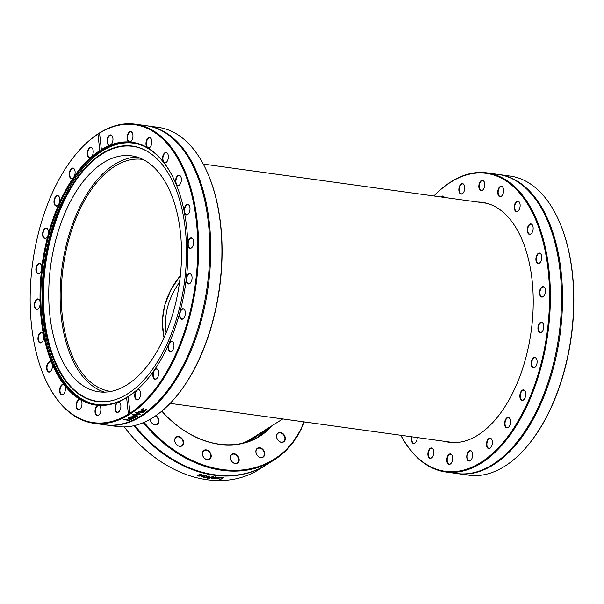 <?xml version="1.0" encoding="UTF-8"?>
<svg xmlns="http://www.w3.org/2000/svg" width="604" height="604" viewBox="0 0 604 604"><rect width="100%" height="100%" fill="white"/><g stroke="black" fill="none" stroke-linecap="round" stroke-linejoin="round"><path stroke-width="0.91" d="M433.899 195.99A150.381 82.016 97.9 0 1 547.534 265.013A150.381 82.016 97.9 0 1 470.071 467.964A150.381 82.016 97.9 0 1 400.792 435.28M400.746 435.273A150.977 82.34 -82.1 0 0 445.548 471.951A150.977 82.34 -82.1 0 0 470.584 468.606A150.977 82.34 -82.1 0 0 549.98 311.203A150.977 82.34 -82.1 0 0 486.93 172.85A150.977 82.34 -82.1 0 0 433.853 195.99M539.742 262.951A5.293 2.884 -82.1 0 0 540.142 262.544A5.293 2.884 -82.1 0 0 541.244 254.586A5.293 2.884 -82.1 0 0 537.386 254.246A5.293 2.884 -82.1 0 0 536.133 261.215A5.293 2.884 -82.1 0 0 539.742 262.951M519.387 209.158A5.293 2.884 -82.1 0 0 519.606 202.642A5.293 2.884 -82.1 0 0 515.627 202.468A5.293 2.884 -82.1 0 0 514.623 209.686A5.293 2.884 -82.1 0 0 518.504 210.6A5.293 2.884 -82.1 0 0 519.387 209.158M484.657 185.692A5.293 2.884 -82.1 0 0 484.189 181.774A5.293 2.884 -82.1 0 0 480.203 181.6A5.293 2.884 -82.1 0 0 479.206 188.818A5.293 2.884 -82.1 0 0 483.087 189.732A5.293 2.884 -82.1 0 0 484.657 185.692M441.358 197.025A4.991 2.726 97.9 0 1 442.989 196.383A4.991 2.726 97.9 0 1 444.385 197.448A5.293 2.884 -82.1 0 0 440.844 196.957M411.664 436.783A5.293 2.884 -82.1 0 0 412.207 442.589A5.293 2.884 -82.1 0 0 415.605 442.536A5.293 2.884 -82.1 0 0 417.243 437.553M446.832 458.972A5.293 2.884 -82.1 0 0 447.911 463.812A5.293 2.884 -82.1 0 0 451.029 463.404A5.293 2.884 -82.1 0 0 452.124 455.446A5.293 2.884 -82.1 0 0 449.127 454.276A5.293 2.884 -82.1 0 0 446.832 458.972M486.628 445.827A5.293 2.884 -82.1 0 0 490.742 447.609A5.293 2.884 -82.1 0 0 491.845 439.652A5.293 2.884 -82.1 0 0 488.115 439.146A5.293 2.884 -82.1 0 0 486.628 445.827M520.829 399.591A5.293 2.884 -82.1 0 0 524.113 399.38A5.293 2.884 -82.1 0 0 525.216 391.422A5.293 2.884 -82.1 0 0 520.844 391.868A5.293 2.884 -82.1 0 0 520.829 399.591M540.27 332.661A5.293 2.884 -82.1 0 0 542.196 331.641A5.293 2.884 -82.1 0 0 543.29 323.684A5.293 2.884 -82.1 0 0 538.421 325.307A5.293 2.884 -82.1 0 0 540.27 332.661M477.719 202.053A121.079 66.04 97.9 0 1 482.339 202.393A121.079 66.04 97.9 0 1 532.902 313.355A121.079 66.04 97.9 0 1 469.225 439.584A121.079 66.04 97.9 0 1 449.149 442.271A121.079 66.04 97.9 0 1 444.612 441.343M542.626 296.942A5.293 2.884 -82.1 0 0 543.781 296.051A5.293 2.884 -82.1 0 0 544.884 288.093A5.293 2.884 -82.1 0 0 539.817 290.365A5.293 2.884 -82.1 0 0 542.626 296.942M532.834 367.67A5.293 2.884 -82.1 0 0 535.484 366.885A5.293 2.884 -82.1 0 0 536.586 358.927A5.293 2.884 -82.1 0 0 531.95 359.939A5.293 2.884 -82.1 0 0 532.834 367.67M505.065 426.25A5.293 2.884 -82.1 0 0 508.847 426.915A5.293 2.884 -82.1 0 0 509.95 418.957A5.293 2.884 -82.1 0 0 505.888 418.897A5.293 2.884 -82.1 0 0 505.065 426.25M466.764 456.986A5.293 2.884 -82.1 0 0 471.022 460.052A5.293 2.884 -82.1 0 0 472.117 452.094A5.293 2.884 -82.1 0 0 468.749 451.218A5.293 2.884 -82.1 0 0 466.764 456.986M428.191 451.641A5.293 2.884 -82.1 0 0 428.719 457.477A5.293 2.884 -82.1 0 0 432.124 457.424A5.293 2.884 -82.1 0 0 433.227 449.467A5.293 2.884 -82.1 0 0 428.191 451.641M464.725 187.678A5.293 2.884 -82.1 0 0 464.197 185.126A5.293 2.884 -82.1 0 0 460.21 184.952A5.293 2.884 -82.1 0 0 459.214 192.17A5.293 2.884 -82.1 0 0 463.094 193.084A5.293 2.884 -82.1 0 0 464.725 187.678M503.306 193.023A5.293 2.884 -82.1 0 0 503.087 187.753A5.293 2.884 -82.1 0 0 499.1 187.58A5.293 2.884 -82.1 0 0 498.104 194.798A5.293 2.884 -82.1 0 0 501.984 195.711A5.293 2.884 -82.1 0 0 503.306 193.023M531.814 233.016A5.293 2.884 -82.1 0 0 532.622 225.443A5.293 2.884 -82.1 0 0 528.636 225.269A5.293 2.884 -82.1 0 0 527.639 232.487A5.293 2.884 -82.1 0 0 531.52 233.401A5.293 2.884 -82.1 0 0 531.814 233.016M486.93 172.85L498.096 174.39A150.977 82.34 97.9 0 1 561.146 312.751A150.977 82.34 97.9 0 1 481.75 470.154A150.977 82.34 97.9 0 1 456.715 473.498L445.548 471.951M527.066 446.326A150.381 82.016 -82.1 0 0 527.239 446.122A150.381 82.016 -82.1 0 0 558.541 219.894A150.381 82.016 -82.1 0 0 558.428 219.652M504.106 175.643A150.977 82.34 97.9 0 1 504.597 175.651M498.579 174.465A150.977 82.34 97.9 0 1 499.063 174.526L510.229 176.074A150.977 82.34 97.9 0 1 558.322 219.403A150.977 82.34 97.9 0 1 526.899 446.53A150.977 82.34 97.9 0 1 505.155 465.994A1.782 0.612 -6.8 0 0 504.453 466.439A150.977 82.34 97.9 0 1 493.876 471.83A150.977 82.34 97.9 0 1 468.84 475.174L457.673 473.634A150.977 82.34 97.9 0 1 457.198 473.559M499.063 174.526A150.977 82.34 97.9 0 1 562.113 312.887A150.977 82.34 97.9 0 1 482.709 470.282A150.977 82.34 97.9 0 1 457.673 473.634M540.225 262.438A4.991 2.726 97.9 0 1 539.938 262.725A4.991 2.726 97.9 0 1 538.39 263.291A4.991 2.726 97.9 0 1 536.299 259.358A4.991 2.726 97.9 0 1 538.217 253.959A4.991 2.726 97.9 0 1 539.765 253.401A4.991 2.726 97.9 0 1 541.297 254.714M531.611 233.295A4.991 2.726 97.9 0 1 529.776 234.141A4.991 2.726 97.9 0 1 527.715 230.834A4.991 2.726 97.9 0 1 528.945 225.564A4.991 2.726 97.9 0 1 531.143 224.25A4.991 2.726 97.9 0 1 532.675 225.564M518.594 210.494A4.991 2.726 97.9 0 1 516.76 211.347A4.991 2.726 97.9 0 1 515.378 203.767A4.991 2.726 97.9 0 1 518.126 201.457A4.991 2.726 97.9 0 1 519.659 202.77M502.075 195.605A4.991 2.726 97.9 0 1 500.24 196.451A4.991 2.726 97.9 0 1 498.443 190.049A4.991 2.726 97.9 0 1 501.607 186.56A4.991 2.726 97.9 0 1 503.14 187.874M483.17 189.626A4.991 2.726 97.9 0 1 481.335 190.479A4.991 2.726 97.9 0 1 479.304 185.345A4.991 2.726 97.9 0 1 482.709 180.588A4.991 2.726 97.9 0 1 484.242 181.902M463.177 192.978A4.991 2.726 97.9 0 1 461.343 193.824A4.991 2.726 97.9 0 1 459.251 189.988A4.991 2.726 97.9 0 1 462.717 183.933A4.991 2.726 97.9 0 1 464.25 185.254M415.695 442.43A4.991 2.726 97.9 0 1 413.861 443.276A4.991 2.726 97.9 0 1 412.071 436.835M432.215 457.319A4.991 2.726 97.9 0 1 430.38 458.172A4.991 2.726 97.9 0 1 428.583 451.762A4.991 2.726 97.9 0 1 431.747 448.281A4.991 2.726 97.9 0 1 433.279 449.595M451.113 463.298A4.991 2.726 97.9 0 1 449.278 464.144A4.991 2.726 97.9 0 1 447.239 459.017A4.991 2.726 97.9 0 1 450.644 454.253A4.991 2.726 97.9 0 1 452.185 455.567M471.105 459.946A4.991 2.726 97.9 0 1 469.27 460.799A4.991 2.726 97.9 0 1 467.179 456.956A4.991 2.726 97.9 0 1 470.644 450.909A4.991 2.726 97.9 0 1 472.177 452.222M490.826 447.504A4.991 2.726 97.9 0 1 488.998 448.349A4.991 2.726 97.9 0 1 487.035 445.722A4.991 2.726 97.9 0 1 487.647 440.686A4.991 2.726 97.9 0 1 490.365 438.459A4.991 2.726 97.9 0 1 491.898 439.772M508.938 426.809A4.991 2.726 97.9 0 1 507.103 427.655A4.991 2.726 97.9 0 1 505.45 426.084A4.991 2.726 97.9 0 1 505.525 420.558A4.991 2.726 97.9 0 1 508.47 417.764A4.991 2.726 97.9 0 1 510.01 419.078M524.197 399.274A4.991 2.726 97.9 0 1 522.362 400.12A4.991 2.726 97.9 0 1 521.184 399.38A4.991 2.726 97.9 0 1 520.595 393.627A4.991 2.726 97.9 0 1 523.736 390.229A4.991 2.726 97.9 0 1 524.914 390.977A4.991 2.726 97.9 0 1 525.269 391.551M535.574 366.779A4.991 2.726 97.9 0 1 533.74 367.625A4.991 2.726 97.9 0 1 533.158 367.421A4.991 2.726 97.9 0 1 531.814 361.758A4.991 2.726 97.9 0 1 535.106 357.734A4.991 2.726 97.9 0 1 535.688 357.946A4.991 2.726 97.9 0 1 536.639 359.055M542.279 331.536A4.991 2.726 97.9 0 1 540.55 332.396A4.991 2.726 97.9 0 1 540.444 332.389A4.991 2.726 97.9 0 1 538.421 327.164A4.991 2.726 97.9 0 1 541.712 322.483A4.991 2.726 97.9 0 1 541.818 322.491A4.991 2.726 97.9 0 1 543.351 323.812M543.872 295.945A4.991 2.726 97.9 0 1 542.86 296.685A4.991 2.726 97.9 0 1 542.037 296.798A4.991 2.726 97.9 0 1 539.946 292.223A4.991 2.726 97.9 0 1 542.573 287.013A4.991 2.726 97.9 0 1 543.404 286.908A4.991 2.726 97.9 0 1 544.936 288.221M127.474 396.941L128.176 396.496L130.094 414.102A1.782 0.634 -5.6 0 1 129.837 414.336A1.782 0.634 -5.6 0 1 129.392 414.54L128.403 414.185L126.613 397.689L127.474 396.941A132.072 72.035 97.9 0 1 96.368 404.559A132.072 72.035 97.9 0 1 40.883 292.374A132.072 72.035 97.9 0 1 100.755 150.962L99.773 150.615L97.976 134.118L98.845 133.356A1.782 0.612 173.2 0 0 99.547 132.918L101.457 150.517L100.755 150.962M146.976 379.697A132.072 72.035 97.9 0 1 128.176 396.496L128.176 396.707A132.669 72.359 -82.1 0 0 136.187 390.66L137.35 389.648A132.669 72.359 -82.1 0 0 146.802 379.901A132.669 72.359 -82.1 0 0 153.688 370.977L154.707 369.497A132.669 72.359 -82.1 0 0 168.478 344.658L169.294 342.815A132.669 72.359 -82.1 0 0 179.554 313.499L180.113 311.422A132.669 72.359 -82.1 0 0 186.16 279.629L186.417 277.455A132.669 72.359 -82.1 0 0 187.852 245.352L187.784 243.231A132.669 72.359 -82.1 0 0 184.499 213.001L184.129 211.083A132.669 72.359 -82.1 0 0 176.345 184.786L175.689 183.193A132.669 72.359 -82.1 0 0 174.42 180.324A132.669 72.359 -82.1 0 0 163.948 162.627L163.042 161.472A132.669 72.359 -82.1 0 0 148.139 148.033L147.051 147.399A132.669 72.359 -82.1 0 0 129.996 142.008L128.803 141.925A132.669 72.359 -82.1 0 0 110.766 144.945L109.55 145.428A132.669 72.359 -82.1 0 0 101.336 149.633L101.457 150.517A132.072 72.035 97.9 0 1 110.668 145.828A132.072 72.035 97.9 0 1 132.57 142.899A132.072 72.035 97.9 0 1 174.533 180.566M129.966 413.204L130.094 414.102A150.977 82.34 -82.1 0 0 198.573 252.464A150.977 82.34 -82.1 0 0 135.16 124.175A150.977 82.34 -82.1 0 0 110.124 127.52A150.977 82.34 -82.1 0 0 99.547 132.918L99.539 133.137A150.381 82.016 97.9 0 1 196.398 221.645A150.381 82.016 97.9 0 1 129.966 413.204M99.773 150.615A132.669 72.359 -82.1 0 0 91.755 156.655L90.592 157.674A132.669 72.359 -82.1 0 0 74.262 176.345L73.235 177.825A132.669 72.359 -82.1 0 0 59.471 202.665L58.648 204.507A132.669 72.359 -82.1 0 0 48.388 233.823L47.837 235.9A132.669 72.359 -82.1 0 0 41.782 267.693L41.533 269.867A132.669 72.359 -82.1 0 0 40.098 301.97L40.158 304.091A132.669 72.359 -82.1 0 0 43.443 334.322L43.82 336.239A132.669 72.359 -82.1 0 0 51.597 362.536L52.261 364.129A132.669 72.359 -82.1 0 0 64.001 384.695L64.907 385.85A132.669 72.359 -82.1 0 0 79.811 399.289L80.898 399.924A132.669 72.359 -82.1 0 0 97.946 405.314L99.139 405.397A132.669 72.359 -82.1 0 0 117.176 402.377L118.399 401.894A132.669 72.359 -82.1 0 0 126.613 397.689M52.261 364.129A5.293 2.884 -82.1 0 1 50.819 371.067A5.293 2.884 -82.1 0 1 47.021 370.38A5.293 2.884 -82.1 0 1 47.663 363.359A5.293 2.884 -82.1 0 1 51.597 362.536L51.944 363.155M73.514 177.523L73.235 177.825A5.293 2.884 -82.1 0 1 69.52 176.383A5.293 2.884 -82.1 0 1 70.683 169.316A5.293 2.884 -82.1 0 1 74.586 169.596A5.293 2.884 -82.1 0 1 74.262 176.345M90.592 157.674A5.293 2.884 -82.1 0 1 87.452 154.896A5.293 2.884 -82.1 0 1 89.022 148.335A5.293 2.884 -82.1 0 1 92.699 148.901A5.293 2.884 -82.1 0 1 91.755 156.655L91.612 156.836M128.403 414.185A150.381 82.016 97.9 0 1 45.459 379.463A150.381 82.016 97.9 0 1 76.761 153.235A150.381 82.016 97.9 0 1 97.976 134.118M117.176 402.377A5.293 2.884 -82.1 0 0 115.175 409.814A5.293 2.884 -82.1 0 0 119.245 411.384A5.293 2.884 -82.1 0 0 120.347 403.427A5.293 2.884 -82.1 0 0 118.399 401.894M97.946 405.314A5.293 2.884 -82.1 0 0 95.07 412.555A5.293 2.884 -82.1 0 0 99.252 414.729A5.293 2.884 -82.1 0 0 100.355 406.771A5.293 2.884 -82.1 0 0 99.139 405.397M79.811 399.289A5.293 2.884 -82.1 0 0 76.112 405.926A5.293 2.884 -82.1 0 0 80.355 408.757A5.293 2.884 -82.1 0 0 81.449 400.799A5.293 2.884 -82.1 0 0 80.898 399.924M64.001 384.695A5.293 2.884 -82.1 0 0 59.577 390.365A5.293 2.884 -82.1 0 0 63.835 393.861A5.293 2.884 -82.1 0 0 64.93 385.903A5.293 2.884 -82.1 0 0 64.907 385.85M43.443 334.322A5.293 2.884 -82.1 0 0 43.299 333.959A5.293 2.884 -82.1 0 0 39.313 333.786A5.293 2.884 -82.1 0 0 38.316 341.003A5.293 2.884 -82.1 0 0 42.197 341.924A5.293 2.884 -82.1 0 0 43.82 336.239M40.098 301.97A5.293 2.884 -82.1 0 0 39.66 300.452A5.293 2.884 -82.1 0 0 35.674 300.279A5.293 2.884 -82.1 0 0 34.677 307.496A5.293 2.884 -82.1 0 0 38.558 308.41A5.293 2.884 -82.1 0 0 40.158 304.091M41.782 267.693A5.293 2.884 -82.1 0 0 41.246 264.869A5.293 2.884 -82.1 0 0 37.267 264.688A5.293 2.884 -82.1 0 0 36.263 271.913A5.293 2.884 -82.1 0 0 40.143 272.827A5.293 2.884 -82.1 0 0 41.533 269.867M48.388 233.823A5.293 2.884 -82.1 0 0 47.958 229.626A5.293 2.884 -82.1 0 0 43.971 229.452A5.293 2.884 -82.1 0 0 42.975 236.67A5.293 2.884 -82.1 0 0 46.855 237.583A5.293 2.884 -82.1 0 0 47.837 235.9M59.471 202.665A5.293 2.884 -82.1 0 0 59.328 197.131A5.293 2.884 -82.1 0 0 55.341 196.957A5.293 2.884 -82.1 0 0 54.345 204.175A5.293 2.884 -82.1 0 0 58.226 205.088A5.293 2.884 -82.1 0 0 58.648 204.507M98.845 133.356A150.977 82.34 -82.1 0 0 77.101 152.827A150.977 82.34 -82.1 0 0 76.934 153.031M45.572 379.705A150.977 82.34 -82.1 0 0 45.678 379.946A150.977 82.34 -82.1 0 0 93.771 423.283A150.977 82.34 -82.1 0 0 129.392 414.54M99.343 414.623A4.991 2.726 97.9 0 1 97.508 415.476A4.991 2.726 97.9 0 1 95.47 410.343A4.991 2.726 97.9 0 1 98.875 405.586A4.991 2.726 97.9 0 1 99.32 405.714A4.991 2.726 97.9 0 1 100.407 406.9M80.438 408.651A4.991 2.726 97.9 0 1 78.603 409.497A4.991 2.726 97.9 0 1 76.814 403.094A4.991 2.726 97.9 0 1 79.977 399.606A4.991 2.726 97.9 0 1 81.042 400.218A4.991 2.726 97.9 0 1 81.51 400.92M63.918 393.755A4.991 2.726 97.9 0 1 62.084 394.608A4.991 2.726 97.9 0 1 60.702 387.021A4.991 2.726 97.9 0 1 63.45 384.718A4.991 2.726 97.9 0 1 64.99 386.031M50.902 370.962A4.991 2.726 97.9 0 1 49.067 371.807A4.991 2.726 97.9 0 1 47.006 368.5A4.991 2.726 97.9 0 1 48.245 363.231A4.991 2.726 97.9 0 1 50.442 361.917A4.991 2.726 97.9 0 1 51.982 363.253M42.288 341.811A4.991 2.726 97.9 0 1 41.993 342.106A4.991 2.726 97.9 0 1 40.453 342.664A4.991 2.726 97.9 0 1 38.354 338.731A4.991 2.726 97.9 0 1 40.279 333.332A4.991 2.726 97.9 0 1 41.819 332.774A4.991 2.726 97.9 0 1 43.352 334.087M38.641 308.304A4.991 2.726 97.9 0 1 37.637 309.044A4.991 2.726 97.9 0 1 36.806 309.157A4.991 2.726 97.9 0 1 34.722 304.582A4.991 2.726 97.9 0 1 37.35 299.373A4.991 2.726 97.9 0 1 38.18 299.267A4.991 2.726 97.9 0 1 39.713 300.581M40.234 272.721A4.991 2.726 97.9 0 1 38.505 273.574A4.991 2.726 97.9 0 1 38.399 273.567A4.991 2.726 97.9 0 1 36.376 268.342A4.991 2.726 97.9 0 1 39.66 263.669A4.991 2.726 97.9 0 1 39.766 263.676A4.991 2.726 97.9 0 1 41.299 264.99M46.938 237.478A4.991 2.726 97.9 0 1 45.104 238.323A4.991 2.726 97.9 0 1 44.53 238.119A4.991 2.726 97.9 0 1 43.186 232.457A4.991 2.726 97.9 0 1 46.478 228.433A4.991 2.726 97.9 0 1 47.059 228.637A4.991 2.726 97.9 0 1 48.01 229.746M58.316 204.982A4.991 2.726 97.9 0 1 56.482 205.828A4.991 2.726 97.9 0 1 55.304 205.088A4.991 2.726 97.9 0 1 54.707 199.335A4.991 2.726 97.9 0 1 57.848 195.938A4.991 2.726 97.9 0 1 59.026 196.685A4.991 2.726 97.9 0 1 59.381 197.251M73.59 177.433A4.991 2.726 97.9 0 1 73.424 177.606A4.991 2.726 97.9 0 1 71.74 178.293A4.991 2.726 97.9 0 1 70.087 176.723A4.991 2.726 97.9 0 1 70.162 171.196A4.991 2.726 97.9 0 1 73.107 168.403A4.991 2.726 97.9 0 1 74.647 169.724M91.687 156.746A4.991 2.726 97.9 0 1 90.826 157.425A4.991 2.726 97.9 0 1 89.853 157.599A4.991 2.726 97.9 0 1 87.89 154.979A4.991 2.726 97.9 0 1 88.501 149.935A4.991 2.726 97.9 0 1 91.219 147.708A4.991 2.726 97.9 0 1 92.752 149.022M110.766 144.945A5.293 2.884 -82.1 0 0 111.317 144.409A5.293 2.884 -82.1 0 0 112.419 136.451A5.293 2.884 -82.1 0 0 107.504 138.21A5.293 2.884 -82.1 0 0 109.55 145.428M111.408 144.303A4.991 2.726 97.9 0 1 109.822 145.171A4.991 2.726 97.9 0 1 109.573 145.156A4.991 2.726 97.9 0 1 107.474 141.313A4.991 2.726 97.9 0 1 110.94 135.266A4.991 2.726 97.9 0 1 112.472 136.579M175.296 397.651A150.381 82.016 -82.1 0 0 175.47 397.447A150.381 82.016 -82.1 0 0 206.772 171.219A150.381 82.016 -82.1 0 0 206.659 170.977M135.16 124.175L146.327 125.723A150.977 82.34 97.9 0 1 208.289 222.204A150.977 82.34 97.9 0 1 104.937 424.823L93.771 423.283M146.863 408.984L144.794 410.433L142.65 410.486L141.268 409.95L142.891 408.697L143.744 408.81A150.977 82.34 97.9 0 1 143.714 408.84L142.34 409.444L143.201 410.358L145.73 409.92L146.025 409.157A150.977 82.34 -82.1 0 0 146.055 409.135L146.764 409.595L144.839 410.705L142.687 410.758L141.245 410.063M143.669 408.576L142.114 409.716M145.73 409.92L146.025 409.157M143.956 411.815L142.091 412.947L140.007 412.419L140.838 411.384L138.724 412.479A150.977 82.34 97.9 0 1 138.694 412.494L137.916 412.389L139.841 411.09L144.447 411.445A150.977 82.34 97.9 0 1 143.956 411.815L143.435 411.483L142.053 412.675L139.969 412.154M133.597 415.197A150.977 82.34 -82.1 0 0 134.103 414.88A2495.2 1510.287 67.6 0 0 137.863 415.975A150.977 82.34 97.9 0 1 137.402 416.262A1657.905 1486.55 -141.8 0 1 133.19 416.216A1671.328 954.69 70.7 0 0 135.945 417.122A150.977 82.34 97.9 0 1 135.477 417.387A2455.796 2177.073 -134.7 0 1 130.192 417.183A150.977 82.34 -82.1 0 0 130.721 416.896A3036.753 2660.348 47 0 0 134.745 417.077A1769.29 1023.591 -109.4 0 1 131.959 416.186A150.977 82.34 -82.1 0 0 132.374 415.937A1684.126 1507.418 38.2 0 0 136.602 415.982A3423.691 2166.744 -113.3 0 1 133.597 415.197M133.945 418.21L129.649 418.965C128.161 418.731 127.822 418.391 128.637 417.93L132.306 417.636A150.977 82.34 97.9 0 1 130.222 418.715L132.835 418.436L133.295 417.825A150.977 82.34 -82.1 0 0 133.318 417.809L133.945 418.21L132.268 418.647M128.199 418.368L128.637 417.93M131 419.259L131.71 419.357A150.977 82.34 97.9 0 1 129.377 420.429L123.359 419.599A150.977 82.34 -82.1 0 0 123.895 419.357L129.203 420.097A150.977 82.34 -82.1 0 0 131 419.259M135.417 412.804A150.977 82.34 -82.1 0 0 135.953 412.426A1423.794 756.148 67.9 0 0 140.611 414.201A150.977 82.34 97.9 0 1 140.045 414.586A1423.794 1273.436 -146.5 0 1 132.661 414.638A150.977 82.34 -82.1 0 0 133.227 414.276A1507.131 1341.318 34.1 0 0 139.32 414.246A1507.131 814.018 -112.1 0 1 135.417 412.804M129.996 142.008A5.293 2.884 -82.1 0 0 131.31 141.064A5.293 2.884 -82.1 0 0 132.412 133.107A5.293 2.884 -82.1 0 0 127.723 134.239A5.293 2.884 -82.1 0 0 128.803 141.925M148.139 148.033A5.293 2.884 -82.1 0 0 150.215 147.036A5.293 2.884 -82.1 0 0 151.317 139.079A5.293 2.884 -82.1 0 0 146.885 139.637A5.293 2.884 -82.1 0 0 147.051 147.399M163.948 162.627A5.293 2.884 -82.1 0 0 166.734 161.932A5.293 2.884 -82.1 0 0 167.837 153.975A5.293 2.884 -82.1 0 0 163.707 154.012A5.293 2.884 -82.1 0 0 163.042 161.472M176.345 184.786A5.293 2.884 -82.1 0 0 179.75 184.726A5.293 2.884 -82.1 0 0 180.845 176.768A5.293 2.884 -82.1 0 0 177.048 176.353A5.293 2.884 -82.1 0 0 175.689 183.193M184.499 213.001A5.293 2.884 -82.1 0 0 188.365 213.876A5.293 2.884 -82.1 0 0 189.467 205.919A5.293 2.884 -82.1 0 0 186.024 205.111A5.293 2.884 -82.1 0 0 184.129 211.083M187.852 245.352A5.293 2.884 -82.1 0 0 192.012 247.383A5.293 2.884 -82.1 0 0 193.106 239.426A5.293 2.884 -82.1 0 0 190.034 238.308A5.293 2.884 -82.1 0 0 187.784 243.231M186.16 279.629A5.293 2.884 -82.1 0 0 190.419 282.974A5.293 2.884 -82.1 0 0 191.521 275.009A5.293 2.884 -82.1 0 0 188.826 273.672A5.293 2.884 -82.1 0 0 186.417 277.455M179.554 313.499A5.293 2.884 -82.1 0 0 180.528 318.55A5.293 2.884 -82.1 0 0 183.707 318.21A5.293 2.884 -82.1 0 0 184.809 310.252A5.293 2.884 -82.1 0 0 180.113 311.422M168.478 344.658A5.293 2.884 -82.1 0 0 168.878 350.675A5.293 2.884 -82.1 0 0 172.336 350.705A5.293 2.884 -82.1 0 0 173.439 342.747A5.293 2.884 -82.1 0 0 169.294 342.815M153.688 370.977A5.293 2.884 -82.1 0 0 153.371 377.757A5.293 2.884 -82.1 0 0 157.078 378.24A5.293 2.884 -82.1 0 0 158.18 370.282A5.293 2.884 -82.1 0 0 154.707 369.497M136.187 390.66A5.293 2.884 -82.1 0 0 135.062 397.938A5.293 2.884 -82.1 0 0 138.965 398.934A5.293 2.884 -82.1 0 0 140.068 390.977A5.293 2.884 -82.1 0 0 137.35 389.648M146.802 125.791A150.977 82.34 97.9 0 1 147.285 125.851L158.452 127.399A150.977 82.34 97.9 0 1 206.545 170.736A150.977 82.34 97.9 0 1 175.122 397.855A150.977 82.34 97.9 0 1 117.07 426.507L105.904 424.959A150.977 82.34 97.9 0 1 105.421 424.891M147.285 125.851A150.977 82.34 97.9 0 1 208.161 286.696A150.977 82.34 97.9 0 1 105.904 424.959M139.32 414.246L139.29 413.966A1509.509 815.974 -112.1 0 1 135.658 412.63M140.332 414.095A150.683 82.182 97.9 0 1 140.015 414.306A1426.006 1275.187 -146.4 0 1 133.091 414.359M131.242 419.289A150.683 82.182 97.9 0 1 129.369 420.142L123.85 419.38M130.147 417.787L131.227 417.817L129.226 418.036L128.984 418.391L129.641 418.64A150.977 82.34 -82.1 0 0 131.227 417.817M130.132 417.5L128.969 418.225M131.868 417.575A150.683 82.182 97.9 0 1 130.2 418.436L130.222 418.715M130.706 418.768L129.633 418.678C128.146 418.451 127.806 418.104 128.614 417.651M137.538 415.884A150.683 82.182 97.9 0 1 137.372 415.982A1660.577 1488.679 -141.8 0 1 136.602 415.975L136.572 415.711A3429.852 2171.607 -113.3 0 1 133.907 415.008M135.613 417.017A150.683 82.182 97.9 0 1 135.455 417.107A2460.047 2180.448 -134.7 0 1 134.745 417.077L134.722 416.798A1772.181 1026 -109.4 0 1 132.253 416.013M134.549 417.07A2460.047 2180.448 -134.7 0 1 130.668 416.926M141.585 411.49L142.801 411.392L142.559 412.049L142.838 411.664L141.585 411.49L140.891 412.17L141.253 412.615L142.597 412.321L142.838 411.664L142.597 412.321M141.547 411.218L140.853 411.898L141.253 412.615M140.981 411.407L139.909 411.173L138.12 412.154M142.295 409.18L142.053 409.587M119.335 411.279A4.991 2.726 97.9 0 1 117.501 412.124A4.991 2.726 97.9 0 1 115.402 408.289A4.991 2.726 97.9 0 1 118.618 402.219A4.991 2.726 97.9 0 1 118.867 402.234A4.991 2.726 97.9 0 1 120.4 403.548M139.056 398.829A4.991 2.726 97.9 0 1 137.221 399.682A4.991 2.726 97.9 0 1 135.258 397.054A4.991 2.726 97.9 0 1 137.614 389.965A4.991 2.726 97.9 0 1 138.588 389.791A4.991 2.726 97.9 0 1 140.128 391.105M157.168 378.134A4.991 2.726 97.9 0 1 155.334 378.987A4.991 2.726 97.9 0 1 153.68 377.417A4.991 2.726 97.9 0 1 155.017 369.784A4.991 2.726 97.9 0 1 156.7 369.097A4.991 2.726 97.9 0 1 158.233 370.411M172.427 350.599A4.991 2.726 97.9 0 1 170.592 351.452A4.991 2.726 97.9 0 1 169.414 350.705A4.991 2.726 97.9 0 1 169.641 343.057A4.991 2.726 97.9 0 1 171.959 341.562A4.991 2.726 97.9 0 1 173.137 342.302A4.991 2.726 97.9 0 1 173.491 342.876M183.797 318.104A4.991 2.726 97.9 0 1 181.963 318.957A4.991 2.726 97.9 0 1 181.381 318.753A4.991 2.726 97.9 0 1 180.483 311.604A4.991 2.726 97.9 0 1 183.329 309.067A4.991 2.726 97.9 0 1 183.91 309.271A4.991 2.726 97.9 0 1 184.869 310.381M190.509 282.868A4.991 2.726 97.9 0 1 188.773 283.721A4.991 2.726 97.9 0 1 188.674 283.714A4.991 2.726 97.9 0 1 186.817 277.561A4.991 2.726 97.9 0 1 189.935 273.808A4.991 2.726 97.9 0 1 190.041 273.823A4.991 2.726 97.9 0 1 191.574 275.137M192.095 247.278A4.991 2.726 97.9 0 1 191.09 248.018A4.991 2.726 97.9 0 1 190.26 248.123A4.991 2.726 97.9 0 1 188.199 243.261A4.991 2.726 97.9 0 1 190.804 238.346A4.991 2.726 97.9 0 1 191.627 238.233A4.991 2.726 97.9 0 1 193.167 239.546M188.456 213.771A4.991 2.726 97.9 0 1 188.161 214.058A4.991 2.726 97.9 0 1 186.621 214.616A4.991 2.726 97.9 0 1 184.537 211.03A4.991 2.726 97.9 0 1 186.447 205.284A4.991 2.726 97.9 0 1 187.987 204.726A4.991 2.726 97.9 0 1 189.528 206.039M179.833 184.62A4.991 2.726 97.9 0 1 177.999 185.473A4.991 2.726 97.9 0 1 176.089 183.072A4.991 2.726 97.9 0 1 177.168 176.889A4.991 2.726 97.9 0 1 179.365 175.583A4.991 2.726 97.9 0 1 180.906 176.897M166.817 161.827A4.991 2.726 97.9 0 1 164.983 162.672A4.991 2.726 97.9 0 1 163.42 161.291A4.991 2.726 97.9 0 1 163.601 155.092A4.991 2.726 97.9 0 1 166.357 152.782A4.991 2.726 97.9 0 1 167.889 154.095M150.298 146.931A4.991 2.726 97.9 0 1 148.463 147.784A4.991 2.726 97.9 0 1 147.399 147.172A4.991 2.726 97.9 0 1 146.674 141.374A4.991 2.726 97.9 0 1 149.837 137.893A4.991 2.726 97.9 0 1 151.37 139.207M131.4 140.958A4.991 2.726 97.9 0 1 129.566 141.804A4.991 2.726 97.9 0 1 129.12 141.668A4.991 2.726 97.9 0 1 127.527 136.678A4.991 2.726 97.9 0 1 130.932 131.914A4.991 2.726 97.9 0 1 132.465 133.227M148.508 152.095A128.705 70.192 -82.1 0 0 43.42 299.358A128.705 70.192 -82.1 0 0 114.209 400.037M42.793 299.327A128.924 70.313 -82.1 0 0 113.952 400.105A128.924 70.313 -82.1 0 0 184.28 283.389A128.924 70.313 -82.1 0 0 148.29 151.959A128.924 70.313 -82.1 0 0 42.793 299.327M48.765 297.455A119.116 64.968 -82.1 0 0 98.799 391.815A119.116 64.968 -82.1 0 0 179.479 282.725A119.116 64.968 -82.1 0 0 131.453 155.824A119.116 64.968 -82.1 0 0 48.765 297.455M137.078 157.078A119.116 64.968 -82.1 0 0 60.143 299.033A119.116 64.968 -82.1 0 0 104.56 392.139M137.327 143.858A131.959 71.967 -82.1 0 0 133.627 143.163A131.959 71.967 -82.1 0 0 42.023 300.06A131.959 71.967 -82.1 0 0 97.455 404.589A131.959 71.967 -82.1 0 0 101.208 404.929M164.024 337.651C159.486 315.492 164.922 294.82 180.347 275.62M110.894 391.445A117.093 63.865 97.9 0 1 110.457 391.384A117.093 63.865 97.9 0 1 63.246 266.643A117.093 63.865 97.9 0 1 142.559 159.403A117.093 63.865 97.9 0 1 142.989 159.464M270.932 426.394A92.729 70.615 -122.3 0 1 259.32 436.254A92.729 70.615 -122.3 0 1 161.819 411.135M161.789 411.158A93.024 70.842 57.7 0 0 271.959 425.744M303.925 421.871A120.068 91.438 -122.3 0 1 144.069 422.332M139.992 417.145A120.068 91.438 -122.3 0 1 139.622 416.654M150.109 419.297A5.293 4.032 57.7 0 0 154.413 424.665A5.293 4.032 57.7 0 0 158.86 421.856A5.293 4.032 57.7 0 0 155.87 415.665M202.348 453.438A5.293 4.032 57.7 0 0 208.841 459.629A5.293 4.032 57.7 0 0 209.12 451.362A5.293 4.032 57.7 0 0 202.348 453.438M256.602 454.359A5.293 4.032 57.7 0 0 264.25 455.861A5.293 4.032 57.7 0 0 259.969 447.775A5.293 4.032 57.7 0 0 256.602 454.359M278.165 440.414A5.293 4.032 57.7 0 0 285.277 439.221A5.293 4.032 57.7 0 0 279.237 432.449A5.293 4.032 57.7 0 0 278.165 440.414M230.479 458.851A5.293 4.032 57.7 0 0 237.916 462.891A5.293 4.032 57.7 0 0 235.809 454.299A5.293 4.032 57.7 0 0 230.479 458.851M174.964 438.663A5.293 4.032 57.7 0 0 179.886 446.386A5.293 4.032 57.7 0 0 182.514 439.267A5.293 4.032 57.7 0 0 174.964 438.663M265.813 429.625A92.729 70.615 -122.3 0 1 256.715 437.802M155.492 415.922A4.991 3.805 -122.3 0 1 157.621 423.668A4.991 3.805 -122.3 0 1 157.002 424.197A4.991 3.805 -122.3 0 1 152.729 423.736A4.991 3.805 -122.3 0 1 150.177 419.259M175.039 438.919A4.991 3.805 -122.3 0 1 176.292 437.319A4.991 3.805 -122.3 0 1 181.366 438.481A4.991 3.805 -122.3 0 1 182.884 444.159A4.991 3.805 -122.3 0 1 181.623 445.76A4.991 3.805 -122.3 0 1 176.549 444.604A4.991 3.805 -122.3 0 1 175.039 438.919M202.431 453.619A4.991 3.805 -122.3 0 1 203.941 450.69A4.991 3.805 -122.3 0 1 208.448 451.331A4.991 3.805 -122.3 0 1 210.781 456.209A4.991 3.805 -122.3 0 1 209.271 459.131A4.991 3.805 -122.3 0 1 204.764 458.489A4.991 3.805 -122.3 0 1 202.431 453.619M230.554 458.942A4.991 3.805 -122.3 0 1 231.906 454.555A4.991 3.805 -122.3 0 1 238.588 458.617A4.991 3.805 -122.3 0 1 237.236 463.004A4.991 3.805 -122.3 0 1 230.554 458.942M256.647 454.367A4.991 3.805 -122.3 0 1 257.447 448.546A4.991 3.805 -122.3 0 1 263.578 451.165A4.991 3.805 -122.3 0 1 262.778 456.994A4.991 3.805 -122.3 0 1 256.647 454.367M278.157 440.346A4.991 3.805 -122.3 0 1 278.067 433.242A4.991 3.805 -122.3 0 1 283.306 434.586A4.991 3.805 -122.3 0 1 283.397 441.69A4.991 3.805 -122.3 0 1 278.157 440.346M143.269 422.679A120.664 91.891 57.7 0 0 274.065 459.984A120.664 91.891 57.7 0 0 304.242 421.917M274.065 459.984L266.923 464.491A120.664 91.891 -122.3 0 1 134.775 425.51M266.606 464.695A120.664 91.891 -122.3 0 1 266.288 464.891L259.146 469.399A120.664 91.891 -122.3 0 1 207.489 479.795A1.782 0.604 -5.7 0 0 207.021 479.682A1.782 0.604 -5.7 0 0 206.425 479.644A120.664 91.891 -122.3 0 1 124.288 426.915M266.288 464.891A120.664 91.891 -122.3 0 1 133.967 425.699M204.069 478.051A120.664 91.891 -122.3 0 1 203.329 477.907A1137.913 852.705 -67.1 0 0 208.788 475.99A120.664 91.891 57.7 0 0 209.573 476.126A1137.913 298.738 90.6 0 1 207.859 478.678A120.664 91.891 -122.3 0 1 207.089 478.564A1204.519 324.174 -88.9 0 0 208.554 476.443A1204.519 898.548 112.1 0 1 204.069 478.051L204.046 477.772A120.362 91.665 -122.3 0 1 203.835 477.734M220.415 477.553L220.838 477.288A120.664 91.891 57.7 0 0 223.925 477.356L220.347 479.614A120.664 91.891 -122.3 0 1 219.637 479.614L222.801 477.613A120.664 91.891 -122.3 0 1 220.415 477.553M217.81 477.122L219.811 477.515L219.282 478.119L215.983 478.927L215.115 478.655L215.832 477.885A120.664 91.891 57.7 0 0 218.625 478.066L218.263 477.379L216.587 477.485A120.664 91.891 -122.3 0 1 216.549 477.485L217.81 477.122M215.099 478.527L215.59 478.036M218.625 478.066L218.218 477.115M209.52 478.225A120.664 91.891 -122.3 0 1 208.833 478.126A1994.197 1427.66 -73.6 0 0 212.555 476.571A120.664 91.891 57.7 0 0 213.189 476.654A1325.017 391.581 89.4 0 1 212.102 478.081A1335.746 1012.002 -73.1 0 0 215.167 476.881A120.664 91.891 57.7 0 0 215.794 476.941A1962.706 693.845 89.2 0 1 214.141 478.73A120.664 91.891 -122.3 0 1 213.431 478.67A2427.008 908.084 -89.9 0 0 214.798 477.288A1414.04 1065.411 106.4 0 1 211.755 478.496A120.664 91.891 -122.3 0 1 211.189 478.436A1345.976 399.418 -90.3 0 0 212.283 476.994A2736.263 1901.271 104.5 0 1 209.52 478.225L209.49 477.945A120.362 91.665 -122.3 0 1 209.316 477.923M204.16 475.069L206.213 475.642L204.424 476.45L202.302 476.239L204.197 476.911A120.664 91.891 57.7 0 0 204.235 476.918L201.366 476.624L203.472 474.91A120.664 91.891 57.7 0 0 204.16 475.069M206.213 475.642L205.956 476.103L202.385 475.914L202.166 476.345M203.82 476.896L201.366 476.624L201.63 476.073M201.97 474.804L201.449 475.597L199.871 476.126L198.12 476.005L197.115 475.559L197.621 475.235A120.664 91.891 57.7 0 0 197.667 475.242L198.527 475.763L200.732 475.424L200.551 474.487L199.041 474.374A120.664 91.891 -122.3 0 1 199.003 474.366L200.928 474.231L202 474.933M200.732 475.424L200.543 474.216L199.041 474.11M208.554 476.443L208.531 476.163A1206.898 899.832 112.1 0 1 204.046 477.772M209.384 476.095A1140.133 300.09 90.6 0 1 207.836 478.398A120.362 91.665 -122.3 0 1 207.255 478.315M221.985 477.326A120.362 91.665 -122.3 0 1 220.83 477.296M223.435 477.349L220.286 479.334A120.362 91.665 -122.3 0 1 220.075 479.334M216.111 477.907L215.847 478.511L216.398 478.693L218.278 478.285A120.664 91.891 -122.3 0 1 216.149 478.149L215.847 478.511M218.58 477.787L218.21 477.1M216.081 478.655L215.077 478.376M219.735 477.386L218.233 478.308M212.283 476.994L212.246 476.722A2742.424 1904.676 104.5 0 1 209.49 477.945M212.963 476.624A1327.69 393.212 89.5 0 1 212.072 477.802L212.102 478.081A1416.931 1067.042 106.3 0 1 211.717 478.225A120.362 91.665 -122.3 0 1 211.377 478.179M215.522 476.918A1966.956 696.367 89.2 0 1 214.095 478.459A120.362 91.665 -122.3 0 1 213.68 478.421M203.873 475.189L202.755 475.96L204.092 476.156L205.217 475.982L204.703 475.22M203.488 475.212L202.755 475.96M205.217 475.982L203.503 475.491M201.358 476.352L201.623 475.801M206.198 475.371L205.941 475.831M200.724 475.152L200.543 474.216L200.724 475.152M201.963 474.533L201.442 475.325L199.864 475.854L197.115 475.288M257.13 448.425A101.88 77.584 57.7 0 0 257.938 447.941M246.447 442.188A91.476 69.664 57.7 0 0 261.268 432.494M257.463 434.895A90.887 69.211 -122.3 0 1 252.895 438.134A90.887 69.211 -122.3 0 1 241.977 443.381M255.771 435.967A90.887 69.211 -122.3 0 1 252.042 438.655M178.769 283.336A89.279 67.988 -122.3 0 1 179.396 283.351M163.994 337.727L162.25 321.811L164.605 305.511L170.872 289.761L180.354 275.522M179.547 282.234C168.237 298.089 163.752 314.956 166.108 332.834M282.74 418.942L251.037 438.949A90.585 68.984 -122.3 0 1 245.05 442.204M558.541 219.894L558.322 219.403M527.239 446.122L526.899 446.53M559.493 266.205L560.452 266.341M557.854 255.9L558.813 256.036M549.972 226.855L550.931 226.991M538.979 204.341L539.938 204.477M509.044 451.128L510.01 451.256M525.623 430.222L526.582 430.35M540.376 402.611L541.335 402.747M559.304 264.869L560.067 270.879M542.551 397.462L542.203 398.315M45.459 379.463L45.678 379.946M76.761 153.235L77.101 152.827M206.772 171.219L206.545 170.736M175.47 397.447L175.122 397.855M192.51 344.401L193.476 344.537M200.03 321.456L200.996 321.592M202.514 311.717L203.48 311.853M207.24 286.281L208.199 286.417M208.418 276.368L209.377 276.496M209.777 250.826L210.743 250.962M209.633 240.724L210.6 240.86M135.575 143.435L133.627 143.163M99.411 404.861L97.455 404.589M170.147 403.366L453.77 442.611M203.254 164.084L486.877 203.322"/></g></svg>
